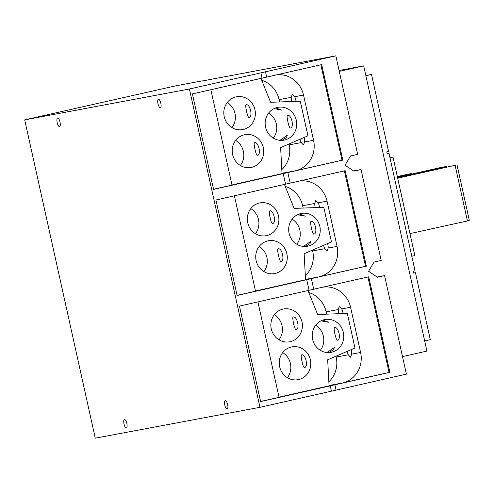 <?xml version="1.0" encoding="UTF-8"?>
<svg xmlns="http://www.w3.org/2000/svg" width="494" height="494" viewBox="0 0 494 494"><rect width="100%" height="100%" fill="white"/><g stroke="black" fill="none" stroke-linecap="round" stroke-linejoin="round"><path stroke-width="0.74" d="M455.147 165.521L467.435 220.948L469.3 220.299L457.012 164.873L397.682 178.192M397.312 176.506L411.249 173.573L411.372 174.141M397.485 177.297L438.283 168.034L446.243 166.478L446.409 167.213M467.435 220.948L409.971 233.613M457.012 164.873L397.633 177.97M411.249 173.573L397.38 176.827M446.243 166.478L397.54 177.544M389.92 157.549A753.276 8.688 167.5 0 1 392.989 157.024L414.837 255.559L411.805 256.244M392.989 157.024L389.957 157.71M413.62 273.034L415.448 272.688L413.632 273.102L413.206 271.175L415.022 270.768L389 153.375L387.185 153.782L386.759 151.856L388.568 151.448L371.507 74.471L365.881 75.743M424.673 340.934L430.299 339.662L415.448 272.688M365.832 75.533L371.507 74.471M387.166 153.714L389 153.375M240.343 165.478A16.685 15.746 79.4 0 0 235.65 140.407M231.945 127.594A16.685 15.746 79.4 0 0 227.252 102.524M290.342 128.039C289.033 128.644 286.045 115.158 287.527 115.343C291.491 114.133 294.486 127.625 290.342 128.039L290.367 128.032M273.306 138.141A16.685 15.746 79.4 0 0 268.606 113.07M263.87 271.577A16.685 15.746 79.4 0 0 259.171 246.512M255.472 233.693A16.685 15.746 79.4 0 0 250.773 208.629M296.826 244.24A16.685 15.746 79.4 0 0 292.127 219.175M313.863 234.137C312.56 234.749 309.565 221.256 311.053 221.448C315.018 220.238 318.006 233.724 313.863 234.137L313.863 234.137M339.075 70.488L363.689 65.875L339.279 71.389M402.505 356.594L426.921 351.08L363.689 65.875M291.732 101.498A6.502 2.149 77.3 0 1 291.219 97.361L292.213 94.397L294.659 96.713A6.502 2.149 77.3 0 1 296.06 101.338M279.635 101.949L279.122 99.627A25.744 24.292 79.4 0 0 261.727 80.306M275.745 107.896L281.759 110.088L273.997 108.631M248.988 117.492C247.679 118.097 244.691 104.611 246.173 104.796C250.137 103.586 253.126 117.078 248.988 117.492L249.013 117.486M281.808 169.603A25.744 24.292 79.4 0 0 289.151 144.859L288.959 144.001M304.088 137.48A6.502 2.149 77.3 0 1 304.687 141.945L303.421 144.97L301.247 142.593A6.502 2.149 77.3 0 1 300.086 139.203M231.976 184.935L282.018 173.629L280.629 147.589L307.941 135.819L300.266 101.184L270.589 102.289L260.962 78.41M275.417 75.045A25.744 24.292 -100.6 0 1 303.526 95.052L313.554 140.284A25.744 24.292 -100.6 0 1 295.424 170.77L282 173.283M244.369 134.782A16.685 15.746 -100.6 0 1 244.907 134.671A16.685 15.746 -100.6 0 1 263.407 147.885A16.685 15.746 -100.6 0 1 251.594 167.361A16.685 15.746 -100.6 0 1 251.057 167.472A16.685 15.746 -100.6 0 1 232.557 154.258A16.685 15.746 -100.6 0 1 244.369 134.782M257.386 155.375C256.077 155.981 253.089 142.494 254.571 142.68C258.535 141.469 261.53 154.962 257.386 155.375L257.411 155.369M235.971 96.898A16.685 15.746 -100.6 0 1 236.509 96.787A16.685 15.746 -100.6 0 1 255.009 110.001A16.685 15.746 -100.6 0 1 243.196 129.477A16.685 15.746 -100.6 0 1 242.659 129.589A16.685 15.746 -100.6 0 1 224.159 116.374A16.685 15.746 -100.6 0 1 235.971 96.898M277.325 107.445A16.685 15.746 -100.6 0 1 277.863 107.334A16.685 15.746 -100.6 0 1 296.363 120.548A16.685 15.746 -100.6 0 1 284.55 140.024A16.685 15.746 -100.6 0 1 284.013 140.135A16.685 15.746 -100.6 0 1 265.513 126.921A16.685 15.746 -100.6 0 1 277.325 107.445M279.9 140.327L287.323 135.282L286.483 137.554L281.846 140.376M315.252 207.603A6.502 2.149 77.3 0 1 314.74 203.46L315.734 200.496L318.179 202.818A6.502 2.149 77.3 0 1 319.587 207.437M303.162 208.054L302.643 205.726A25.744 24.292 79.4 0 0 285.248 186.411M299.265 214.001L305.286 216.187L297.518 214.729M272.509 223.591C271.206 224.202 268.211 210.71 269.693 210.901C273.657 209.691 276.652 223.177 272.509 223.591L272.534 223.584M305.329 275.708A25.744 24.292 79.4 0 0 312.671 250.958L312.48 250.1M327.615 243.585A6.502 2.149 77.3 0 1 328.207 248.05L326.948 251.076L324.768 248.692A6.502 2.149 77.3 0 1 323.613 245.308M255.497 291.034L305.545 279.728L304.15 253.688L331.468 241.924L323.786 207.282L294.109 208.394L284.482 184.515M298.938 181.15A25.744 24.292 -100.6 0 1 327.053 201.157L337.075 246.389A25.744 24.292 -100.6 0 1 318.951 276.875L305.527 279.388M267.89 240.881A16.685 15.746 -100.6 0 1 268.433 240.769A16.685 15.746 -100.6 0 1 286.928 253.984A16.685 15.746 -100.6 0 1 275.115 273.46A16.685 15.746 -100.6 0 1 274.578 273.571A16.685 15.746 -100.6 0 1 256.083 260.357A16.685 15.746 -100.6 0 1 267.89 240.881M280.907 261.474C279.604 262.086 276.609 248.593 278.091 248.785C282.062 247.574 285.05 261.06 280.907 261.474L280.932 261.468M259.492 203.003A16.685 15.746 -100.6 0 1 260.035 202.892A16.685 15.746 -100.6 0 1 278.53 216.106A16.685 15.746 -100.6 0 1 266.717 235.582A16.685 15.746 -100.6 0 1 266.18 235.694A16.685 15.746 -100.6 0 1 247.685 222.473A16.685 15.746 -100.6 0 1 259.492 203.003M300.852 213.544A16.685 15.746 -100.6 0 1 301.389 213.433A16.685 15.746 -100.6 0 1 319.884 226.653A16.685 15.746 -100.6 0 1 308.071 246.129A16.685 15.746 -100.6 0 1 307.534 246.24A16.685 15.746 -100.6 0 1 289.039 233.02A16.685 15.746 -100.6 0 1 300.852 213.544M303.421 246.432L310.843 241.381L310.004 243.653L305.366 246.481M227.147 409.051A4.335 1.433 77.3 0 1 224.807 405.111A4.335 1.433 77.3 0 1 225.252 400.591A4.335 1.433 77.3 0 1 225.27 400.585A4.335 1.433 77.3 0 1 227.611 404.53A4.335 1.433 77.3 0 1 227.166 409.051A4.335 1.433 77.3 0 1 227.147 409.051M126.347 427.94A4.335 1.433 77.3 0 1 124.006 423.994A4.335 1.433 77.3 0 1 124.457 419.474A4.335 1.433 77.3 0 1 124.469 419.474A4.335 1.433 77.3 0 1 126.816 423.414A4.335 1.433 77.3 0 1 126.365 427.934A4.335 1.433 77.3 0 1 126.347 427.94M59.533 126.569A4.335 1.433 77.3 0 1 57.193 122.623A4.335 1.433 77.3 0 1 57.644 118.103A4.335 1.433 77.3 0 1 57.656 118.103A4.335 1.433 77.3 0 1 60.002 122.043A4.335 1.433 77.3 0 1 59.552 126.563A4.335 1.433 77.3 0 1 59.533 126.569M160.334 107.68A4.335 1.433 77.3 0 1 157.994 103.74A4.335 1.433 77.3 0 1 158.444 99.22A4.335 1.433 77.3 0 1 158.457 99.214A4.335 1.433 77.3 0 1 160.803 103.16A4.335 1.433 77.3 0 1 160.352 107.68A4.335 1.433 77.3 0 1 160.334 107.68M262.042 78.163L321.662 64.597L342.836 160.087L213.575 189.393L192.401 93.897L262.042 78.163L260.869 72.859L335.827 55.828L202.324 80.979M202.299 80.849L176.16 85.746L24.7 119.869L189.412 89.006L259.98 407.309L331.431 391.168L330.258 385.863L260.616 401.597L239.448 306.101L313.709 289.231L311.356 278.616L237.095 295.492L215.927 200.002L290.188 183.126L287.835 172.517M320.865 64.776L342.027 160.241L295.424 170.77M213.544 189.27L232.007 185.096L210.87 89.729M344.386 170.881L365.548 266.34L318.951 276.875M237.071 295.369L255.534 291.201L234.391 195.828M259.98 407.309L95.268 438.172L24.7 119.869M290.188 183.126L345.189 170.702L366.357 266.192L311.356 278.616M365.548 266.34L366.357 266.192M342.027 160.241L342.836 160.087M335.827 55.828L357.668 154.35L350.524 155.968L345.053 165.157L353.883 171.122L361.028 169.51L381.189 260.455L374.044 262.067L368.58 271.262L377.404 277.227L384.554 275.609L406.395 374.131L331.431 391.168M353.562 170.905L361.028 169.51M260.869 72.859L189.412 89.006M266.667 77.027L265.488 71.716M285.563 184.268L283.21 173.66M309.09 290.373L306.737 279.758M278.993 339.798A16.685 15.746 79.4 0 0 274.293 314.727M290.237 341.681A16.685 15.746 -100.6 0 1 289.7 341.792A16.685 15.746 -100.6 0 1 271.206 328.578A16.685 15.746 -100.6 0 1 283.019 309.102A16.685 15.746 -100.6 0 1 283.556 308.991A16.685 15.746 -100.6 0 1 302.05 322.205A16.685 15.746 -100.6 0 1 290.237 341.681M326.682 314.159L326.164 311.831A25.744 24.292 79.4 0 0 308.769 292.51M313.709 289.231L368.709 276.801L389.877 372.297L330.258 385.863M367.906 276.986L389.074 372.445L389.877 372.297M336.056 390.025L334.883 384.721M260.591 401.474L279.054 397.3L257.911 301.933M377.083 277.011L384.554 275.609M338.779 313.702A6.502 2.149 77.3 0 1 338.26 309.565L339.255 306.601L341.706 308.917A6.502 2.149 77.3 0 1 343.108 313.542M308.003 290.614L317.63 314.493L347.307 313.387L354.988 348.023L327.676 359.793L329.066 385.833L279.017 397.139M296.029 329.696C294.727 330.301 291.738 316.815 293.22 317C297.184 315.796 300.173 329.282 296.029 329.696L296.06 329.689M320.347 350.345A16.685 15.746 79.4 0 0 315.654 325.274M287.391 377.682A16.685 15.746 79.4 0 0 282.692 352.611M298.635 379.565A16.685 15.746 -100.6 0 1 298.098 379.676A16.685 15.746 -100.6 0 1 279.604 366.462A16.685 15.746 -100.6 0 1 291.417 346.986A16.685 15.746 -100.6 0 1 291.954 346.874A16.685 15.746 -100.6 0 1 310.448 360.089A16.685 15.746 -100.6 0 1 298.635 379.565M331.598 352.228A16.685 15.746 -100.6 0 1 331.054 352.339A16.685 15.746 -100.6 0 1 312.56 339.125A16.685 15.746 -100.6 0 1 324.373 319.649A16.685 15.746 -100.6 0 1 324.91 319.538A16.685 15.746 -100.6 0 1 343.404 332.752A16.685 15.746 -100.6 0 1 331.598 352.228M322.459 287.249A25.744 24.292 -100.6 0 1 350.573 307.256L360.601 352.488A25.744 24.292 -100.6 0 1 342.472 382.974L329.047 385.487M389.074 372.445L342.472 382.974M328.85 381.806A25.744 24.292 79.4 0 0 336.192 357.063L336 356.205M322.786 320.1L328.806 322.292L321.038 320.834M337.39 340.243C336.081 340.848 333.092 327.361 334.574 327.547L334.574 327.547C338.538 326.343 341.527 339.829 337.39 340.243L337.39 340.243M351.135 349.684A6.502 2.149 77.3 0 1 351.734 354.149L350.468 357.174L348.289 354.797A6.502 2.149 77.3 0 1 347.134 351.407M326.942 352.531L334.364 347.486L333.524 349.758L328.893 352.58M304.428 367.579C303.125 368.184 300.136 354.698 301.618 354.883C305.582 353.673 308.571 367.166 304.428 367.579L304.458 367.573M291.219 97.361L279.122 99.627M301.247 142.593L289.151 144.859M313.554 140.284L304.687 141.945M303.526 95.052L294.659 96.713M314.74 203.46L302.643 205.726M324.768 248.692L312.671 250.958M337.075 246.389L328.207 248.05M327.053 201.157L318.179 202.818M338.26 309.565L326.164 311.831M350.573 307.256L341.706 308.917M348.289 354.797L336.192 357.063M360.601 352.488L351.734 354.149"/></g></svg>
